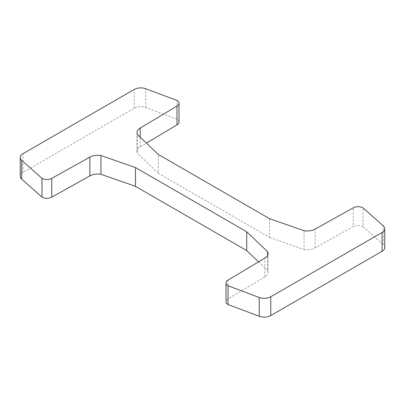<?xml version="1.0" encoding="UTF-8"?>
<svg xmlns="http://www.w3.org/2000/svg" width="405" height="405" viewBox="0 0 405 405"><rect width="100%" height="100%" fill="white"/><g stroke="black" fill="none" stroke-linecap="round" stroke-linejoin="round"><path stroke-width="0.3" stroke-dasharray="2.02 1.52" d="M178.99 122.042A6.9 3.984 0 0 0 176.97 119.227L145.754 107.522A9.199 5.311 0 0 0 134.242 108.221L22.943 172.479A9.199 5.311 0 0 0 20.25 176.236M176.97 119.227L176.97 100.45M136.951 132.693L136.951 151.47A11.497 6.637 0 0 1 140.176 146.858L146.423 143.122M136.951 151.47A11.497 6.637 0 0 0 137.371 153.257L137.371 134.48M269.497 218.649L269.497 237.426L158.269 173.208L158.269 154.432M158.269 173.208L137.371 153.257M269.497 237.426L304.049 249.49L304.049 230.713M304.049 249.49A11.497 6.637 0 0 0 315.136 247.87L353.236 226.628L353.236 207.851M384.75 247.541A9.199 5.311 0 0 0 383.267 244.65L362.996 226.628L362.996 207.851M362.996 226.628A6.9 3.984 0 0 0 353.236 226.628M268.049 253.53L268.049 272.307A11.497 6.637 0 0 1 264.824 276.919L228.03 298.915L228.03 280.139M228.03 298.915A6.9 3.984 0 0 0 226.01 301.73M268.049 272.307A11.497 6.637 0 0 0 267.629 270.52L267.629 255.317M258.577 261.878L267.629 270.52M145.754 107.522L145.754 88.746M134.242 108.221L134.242 89.444M140.176 146.858L140.176 137.158M315.136 247.87L315.136 229.093M383.267 244.65L383.267 225.874M264.824 276.919L264.824 258.142M22.943 172.479L22.943 153.703"/><path stroke-width="0.61" d="M134.242 89.444A9.199 5.311 180 0 1 145.754 88.746L176.97 100.45A6.9 3.984 180 0 1 178.99 103.27A6.9 3.984 180 0 1 176.97 106.085L140.176 128.081A11.497 6.637 0 0 0 136.951 132.693A11.497 6.637 0 0 0 137.371 134.48L158.269 154.432L269.497 218.649L304.049 230.713A11.497 6.637 0 0 0 315.136 229.093L353.236 207.851A6.9 3.984 180 0 1 362.996 207.851L383.267 225.874A9.199 5.311 180 0 1 384.75 228.764A9.199 5.311 180 0 1 382.057 232.521L270.758 296.779A9.199 5.311 180 0 1 259.246 297.478L228.03 285.773A6.9 3.984 180 0 1 226.01 282.958A6.9 3.984 180 0 1 228.03 280.139L264.824 258.142A11.497 6.637 0 0 0 268.049 253.53A11.497 6.637 0 0 0 267.629 251.743L246.731 231.792L135.503 167.574L100.951 155.51A11.497 6.637 0 0 0 89.864 157.13L51.764 178.372A6.9 3.984 180 0 1 42.004 178.372L21.733 160.35A9.199 5.311 180 0 1 20.25 157.459A9.199 5.311 180 0 1 22.943 153.703L134.242 89.444M146.423 143.122L176.97 124.861L176.97 106.085M176.97 124.861A6.9 3.984 0 0 0 178.99 122.042L178.99 103.27M226.01 282.958L226.01 301.73A6.9 3.984 0 0 0 228.03 304.55L259.246 316.254A9.199 5.311 0 0 0 270.758 315.556L382.057 251.297A9.199 5.311 0 0 0 384.75 247.541L384.75 228.764M228.03 304.55L228.03 285.773M267.629 255.317L267.629 251.743M258.577 261.878L246.731 250.568L246.731 231.792M246.731 250.568L135.503 186.351L135.503 167.574M135.503 186.351L100.951 174.287L100.951 155.51M100.951 174.287A11.497 6.637 0 0 0 89.864 175.907L51.764 197.149L51.764 178.372M20.25 157.459L20.25 176.236A9.199 5.311 0 0 0 21.733 179.126L42.004 197.149L42.004 178.372M42.004 197.149A6.9 3.984 0 0 0 51.764 197.149M140.176 137.158L140.176 128.081M382.057 251.297L382.057 232.521M270.758 315.556L270.758 296.779M259.246 316.254L259.246 297.478M89.864 175.907L89.864 157.13M21.733 179.126L21.733 160.35"/></g></svg>
